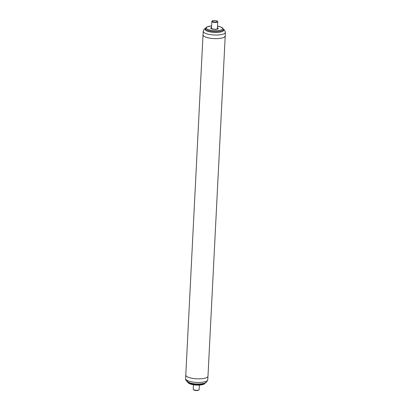 <?xml version="1.0" encoding="UTF-8"?>
<svg xmlns="http://www.w3.org/2000/svg" width="411" height="411" viewBox="0 0 411 411"><rect width="100%" height="100%" fill="white"/><g stroke="black" fill="none" stroke-linecap="round" stroke-linejoin="round"><path stroke-width="0.62" d="M213.956 21.881A2.594 0.75 2.9 0 0 216.618 21.845A2.594 0.75 2.9 0 0 217.316 21.115A2.594 0.75 2.9 0 0 215.713 20.55A2.594 0.75 2.9 0 0 212.374 20.863A2.594 0.75 2.9 0 0 213.956 21.881M217.316 21.115L217.655 21.454A2.964 0.858 -177.1 0 1 217.779 21.721A2.964 0.858 -177.1 0 1 213.818 22.328A2.964 0.858 -177.1 0 1 211.855 21.418A2.964 0.858 -177.1 0 1 212.009 21.167L212.374 20.863M198.991 389.834L198.626 390.137A2.594 0.75 -177.1 0 1 195.287 390.45A2.594 0.75 -177.1 0 1 193.684 389.885L193.345 389.546A2.964 0.858 2.9 0 0 195.179 390.193A2.964 0.858 2.9 0 0 198.991 389.834A2.964 0.858 2.9 0 0 199.145 389.582L199.371 385.076M193.447 384.773L193.221 389.279A2.964 0.858 2.9 0 0 193.345 389.546M223.327 29.345A9.34 2.697 -177.1 0 1 223.733 30.193A9.34 2.697 -177.1 0 1 210.756 32.037A9.34 2.697 -177.1 0 1 205.079 29.248A9.34 2.697 -177.1 0 1 205.567 28.446M209.785 38.141A11.082 3.201 2.9 0 0 225.187 35.952L225.367 32.356A11.082 3.201 2.9 0 1 209.97 34.545A11.082 3.201 2.9 0 1 203.229 31.236L203.049 34.832A11.082 3.201 2.9 0 0 209.785 38.141M217.445 28.318A3 0.868 -177.1 0 1 217.465 28.374L218.195 28.359A3.745 1.079 -177.1 0 1 218.215 28.493A3.745 1.079 -177.1 0 1 218.066 28.77L217.378 28.657A3 0.868 -177.1 0 1 217.034 28.878L217.717 28.991A3.745 1.079 -177.1 0 1 216.767 29.263L216.381 29.063A3 0.868 -177.1 0 1 215.621 29.16L216.006 29.361A3.745 1.079 -177.1 0 1 214.593 29.392L214.66 29.176A3 0.868 -177.1 0 1 213.771 29.114L213.71 29.325A3.745 1.079 -177.1 0 1 213.011 29.232A3.745 1.079 -177.1 0 1 212.374 29.099L212.852 29.202M212.867 28.96A3 0.868 -177.1 0 1 212.194 28.76L211.706 28.898A3.745 1.079 -177.1 0 1 210.956 28.508L211.686 28.493L211.665 28.888M211.686 28.493A3 0.868 -177.1 0 1 211.485 28.231L210.761 28.246A3.745 1.079 -177.1 0 1 210.74 28.112A3.745 1.079 -177.1 0 1 210.884 27.835L211.526 27.943M217.465 28.374L217.45 28.667M217.034 28.878L217.013 29.217M210.864 28.246L210.884 27.835M211.542 27.665L211.233 27.614A3.745 1.079 -177.1 0 1 211.547 27.496M217.47 27.794A3.745 1.079 -177.1 0 1 217.994 28.102L217.455 28.112M218.195 28.359L218.179 28.621M187.267 380.807A9.34 2.697 2.9 0 0 193.17 383.633A9.34 2.697 2.9 0 0 203.502 383.417M225.197 35.69A11.118 3.211 -177.1 0 1 225.223 35.952L207.987 376.173A11.118 3.211 -177.1 0 1 193.124 378.459A11.118 3.211 -177.1 0 1 185.777 375.048L203.013 34.827A11.118 3.211 -177.1 0 1 203.065 34.57M225.223 35.952A11.118 3.211 -177.1 0 1 210.36 38.244A11.118 3.211 -177.1 0 1 203.013 34.827M211.629 25.924L206.923 26.905L205.916 27.66L205.557 28.559A8.893 2.569 2.9 0 0 210.966 31.215A8.893 2.569 2.9 0 0 223.322 29.464L223.245 30.989M217.547 26.263A8.153 2.353 -177.1 0 1 217.66 26.283A8.153 2.353 -177.1 0 1 221.971 29.571A8.153 2.353 -177.1 0 1 211.29 30.327A8.153 2.353 -177.1 0 1 206.332 27.871A8.153 2.353 -177.1 0 1 211.624 25.965M185.633 378.644C185.315 383.833 197.218 384.819 203.835 383.376C205.485 383.35 206.8 382.148 207.771 379.764A11.082 3.201 -177.1 0 1 204.899 381.737A11.082 3.201 -177.1 0 1 192.636 381.994A11.082 3.201 -177.1 0 1 185.633 378.644L185.803 375.31M205.3 382.857A8.893 2.569 -177.1 0 1 203.137 384.023A8.893 2.569 -177.1 0 1 193.997 384.331A8.893 2.569 -177.1 0 1 187.776 381.968M217.429 28.662L217.779 21.721M211.506 28.287L211.855 21.418M205.628 28.174L204.159 29.186L203.229 31.236M223.291 29.068L224.653 30.224L225.367 32.356M217.553 26.227L217.753 26.258C221.293 26.828 223.152 27.897 223.322 29.464M205.557 28.559L205.479 30.09M207.771 379.764L207.935 376.43M187.678 381.536C187.005 384.434 197.599 386.027 202.787 384.568C204.37 384.187 205.253 383.473 205.443 382.441"/></g></svg>
